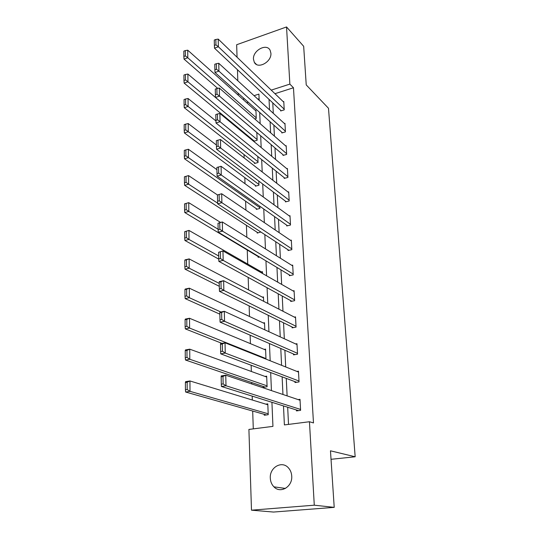 <?xml version="1.0" encoding="UTF-8"?>
<svg xmlns="http://www.w3.org/2000/svg" width="539" height="539" viewBox="0 0 539 539"><rect width="100%" height="100%" fill="white"/><g stroke="black" fill="none" stroke-linecap="round" stroke-linejoin="round"><path stroke-width="0.81" d="M270.908 53.206C271.777 61.938 257.837 69.531 254.32 62.342L253.465 59.216C252.656 50.518 266.576 42.918 270.106 50.242L270.908 53.206M291.727 476.085C292.67 486.704 280.455 494 273.927 486.838C271.696 484.548 270.49 481.657 270.302 478.167C269.446 467.488 281.83 460.279 288.352 467.791C290.393 470.015 291.518 472.777 291.727 476.085M237.059 57.222L236.661 44.737L286.539 26.95L303.673 46.3L306.233 84.919L328.494 108.278L355.167 456.776L330.468 450.806L334.214 507.361L273.495 512.05L251.484 510.177L248.91 429.428L272.943 426.376L271.925 402.303M243.271 132.015L243.298 132.783M244.032 154.565L244.147 157.934M244.814 177.627L245.016 183.711M245.609 201.209L245.912 210.143M246.424 225.329L246.822 237.254M247.253 250.015L247.731 264.063M248.183 277.396L248.6 289.955M249.139 305.909L249.496 316.474M250.13 335.184L250.413 343.639M251.14 365.24L251.356 371.479M251.726 382.555L251.774 383.963M252.185 396.118L252.319 400.019M252.69 411.048L253.29 428.876M238.265 95.187L238.204 93.247M237.807 80.749L237.456 69.72M331.034 459.302L355.167 456.776M259.111 98.765L257.871 99.163M248.257 102.242L246.727 102.727M264.231 414.323L264.265 415.232L268.227 414.7L267.795 403.866L265.801 404.142M263.153 386.443L263.187 387.325L267.101 386.739L266.67 376.161L265.006 376.424M265.983 359.109L265.579 349.117L264.15 349.366M264.804 329.828L264.514 322.713L263.268 322.949M263.652 301.301L263.47 296.915L262.372 297.137M262.527 273.489L262.453 271.71L261.469 271.925M259.555 257.009L258.161 257.325L258.127 256.537M257.191 232.309L257.224 233.077L260.849 232.006M256.274 208.613L256.308 209.368L259.899 208.445L259.811 206.228M255.378 185.443L255.412 186.177L258.963 185.221L258.794 181.064M254.502 162.771L254.529 163.492L258.04 162.495L257.797 156.499M253.647 140.591L253.674 141.292L257.143 140.268L256.827 132.5M254.772 118.971L256.268 118.506L255.931 110.266L255.385 110.434M283.494 405.928L284.39 424.921L309.447 421.734L313.482 422.933L293.465 87.763L274.957 93.692M272.774 102.875L273.286 113.318M273.866 125.142L274.405 136.097M274.984 147.902L275.544 159.403M276.123 171.186L276.709 183.247M277.289 195.003L277.908 207.65M278.481 219.373L279.128 232.626M279.701 244.315L280.381 258.208M280.954 269.857L281.661 284.41M282.234 296.005L282.975 311.252M283.541 322.8L284.322 338.762M284.888 350.249L285.704 366.965M286.263 378.391L287.119 395.889M287.678 407.241L288.513 424.395M296.437 409.984L296.484 410.907L300.6 410.354L300.001 399.332L298.121 399.601M294.941 381.639L294.988 382.535L299.051 381.922L298.465 371.176L296.895 371.425M293.486 353.982L293.533 354.857L297.541 354.184L296.969 343.7L295.621 343.929M292.064 326.984L292.111 327.833L296.066 327.112L295.507 316.878L294.334 317.094M290.676 300.621L290.716 301.456L294.624 300.688L294.078 290.689L293.041 290.898M289.322 274.883L289.362 275.698L293.216 274.877L292.684 265.107L291.761 265.309M287.994 249.732L288.035 250.527L291.842 249.665L291.323 240.124L290.487 240.32M286.701 225.161L286.741 225.942L290.501 225.032L289.995 215.708L289.234 215.896M285.434 201.141L285.475 201.903L289.194 200.953L288.695 191.837L287.994 192.019M284.194 177.661L284.235 178.409L287.907 177.419L287.422 168.505L286.782 168.68M282.988 154.7L283.029 155.427L286.654 154.403L286.182 145.685L285.589 145.853M281.803 132.237L281.843 132.951L285.427 131.887L284.963 123.357L284.41 123.525M280.644 110.266L280.684 110.96L284.228 109.862L283.777 101.521L283.258 101.682M334.214 507.361L314.284 505.191L251.484 510.177M286.539 26.95L289.861 84.104L271.245 90.114M293.465 87.763L289.861 84.104M309.447 421.734L314.284 505.191M269.035 99.365L269.534 109.868M270.093 121.767L270.612 132.789M271.171 144.674L271.717 156.243M272.276 168.107L272.849 180.248M273.408 192.079L274.007 204.813M274.567 216.617L275.193 229.964M275.752 241.742L276.413 255.729M276.965 267.459L277.659 282.119M278.205 293.809L278.933 309.17M279.478 320.806L280.24 336.895M280.785 348.47L281.58 365.321M282.126 376.835L282.955 394.481M259.178 100.362L258.915 94.096L254.058 95.666M244.396 98.785L242.86 99.284M271.434 390.593L270.672 372.55M270.174 360.78L269.446 343.559M268.948 331.728L268.254 315.295M267.748 303.41L267.088 287.732M266.583 275.806L265.956 260.849M265.451 248.883L264.844 234.62M264.339 222.62L263.766 209.017M263.261 196.984L262.709 184.021M262.203 171.968L261.678 159.611M261.172 147.538L260.674 135.761M260.162 123.674L259.69 112.462M300.546 409.431L225.996 385.762L221.408 386.47L298.505 410.63M221.152 376.795L221.192 375.919L225.753 375.184L225.996 385.762L223.139 383.923L222.984 376.505L221.152 376.795L221.307 384.213L223.139 383.923M300.048 400.248L225.753 375.184L222.984 376.505M221.408 386.47L221.307 384.213M185.389 382.549L185.423 389.818L187.181 389.542L187.141 382.266L185.389 382.549L185.578 381.659L189.944 380.958L267.829 404.762M268.193 413.79L190.011 391.334L185.625 392.015L266.407 414.942M187.141 382.266L189.944 380.958L190.011 391.334L187.181 389.542M185.423 389.818L185.625 392.015M299.004 381.026L225.262 353.072L220.741 353.86L296.666 382.286M220.491 344.333L220.532 343.606L225.026 342.791L225.262 353.072L222.445 351.219L222.29 344.01L220.491 344.333L220.64 351.536L222.445 351.219M298.512 372.065L225.026 342.791L222.29 344.01M220.741 353.86L220.64 351.536M297.488 353.308L224.547 321.305L220.094 322.167L294.961 354.615M219.845 312.788L219.892 312.196L224.325 311.306L224.547 321.305L221.772 319.438L221.623 312.431L219.845 312.788L219.993 319.789L221.772 319.438M297.016 344.569L224.325 311.306L221.623 312.431M220.094 322.167L219.993 319.789M185.241 350.694L185.275 357.761L187.006 357.458L186.966 350.384L185.241 350.694L185.423 349.946L189.735 349.171L266.711 377.037M267.068 385.85L189.802 359.264L185.47 360.018L264.966 387.063M186.966 350.384L189.735 349.171L189.802 359.264L187.006 357.458M185.275 357.761L185.47 360.018M185.093 319.715L185.126 326.587L186.838 326.257L186.797 319.371L185.093 319.715L185.275 319.101L189.526 318.259L265.612 349.979M265.963 358.583L189.593 328.069L185.322 328.898L221.92 343.35M186.797 319.371L189.526 318.259L189.593 328.069L186.838 326.257M185.126 326.587L185.322 328.898M296.019 326.257L223.853 290.413L219.467 291.35L293.344 327.611M219.225 282.113L219.265 281.648L223.638 280.698L223.853 290.413L221.118 288.547L220.97 281.729L219.225 282.113L219.36 288.917L221.118 288.547M295.554 317.727L223.638 280.698L220.97 281.729M219.467 291.35L219.36 288.917M294.577 299.852L223.18 260.377L218.854 261.375L291.808 301.24M218.612 252.272L222.964 250.925L223.18 260.377L220.478 258.498L220.336 251.868L218.612 252.272L218.746 258.895L220.478 258.498M294.126 291.518L222.964 250.925L220.336 251.868M218.854 261.375L218.746 258.895M293.176 274.061L222.526 231.15L218.255 232.208L290.332 275.49M218.019 223.24L222.317 221.947L222.526 231.15L219.858 229.264L219.723 222.809L218.019 223.24L218.154 229.688L219.858 229.264M292.731 265.922L222.317 221.947L219.723 222.809M218.255 232.208L218.154 229.688M184.951 289.578L184.985 296.268L186.669 295.904L186.635 289.207L184.951 289.578L185.133 289.093L189.324 288.176L264.548 323.548M220.869 312L189.384 297.73L185.18 298.626L219.878 314.176M186.635 289.207L189.324 288.176L189.384 297.73L186.669 295.904M184.985 296.268L185.18 298.626M184.816 260.243L184.843 266.758L186.507 266.374L186.474 259.852L184.816 260.243L184.992 259.886L189.128 258.909L263.504 297.73M219.245 283.399L189.189 268.206L185.039 269.163L219.306 286.303M186.474 259.852L189.128 258.909L189.189 268.206L186.507 266.374M184.843 266.758L185.039 269.163M184.682 231.689L184.709 238.029L186.353 237.618L186.319 231.271L184.682 231.689L188.94 230.409L262.486 272.512M218.686 255.978L189 239.457L184.904 240.475L218.76 259.118M186.319 231.271L188.94 230.409L189 239.457L186.353 237.618M184.709 238.029L184.904 240.475M291.801 248.863L221.886 202.704L217.675 203.816L288.911 250.332M217.446 194.983L221.684 193.744L221.886 202.704L219.258 200.804L219.124 194.525L217.446 194.983L217.574 201.256L219.258 200.804M291.37 240.913L221.684 193.744L219.124 194.525M217.675 203.816L217.574 201.256M184.554 203.877L184.581 210.055L186.198 209.624L186.164 203.439L184.554 203.877L188.751 202.651L220.525 222.398M218.14 229.243L188.812 211.47L184.769 212.541L259.091 257.11M186.164 203.439L188.751 202.651L188.812 211.47L186.198 209.624M184.581 210.055L184.769 212.541M290.46 224.251L221.266 175L217.116 176.172L287.536 225.747M290.036 216.476L221.071 166.281L221.266 175L218.666 173.1L218.538 166.989L216.88 167.461L217.008 173.571L218.666 173.1M217.116 176.172L217.008 173.571M218.538 166.989L221.071 166.281M217.648 203.183L188.63 184.197L188.569 175.606L217.46 194.943M186.049 182.344L186.016 176.32L184.426 176.779L184.453 182.795L186.049 182.344L188.63 184.197L184.641 185.322L258.066 232.868M188.569 175.606L186.016 176.32M184.453 182.795L184.641 185.322M289.147 200.191L220.66 148.023L216.563 149.242L286.202 201.721M288.736 192.591L220.464 139.527L220.66 148.023L218.1 146.123L217.972 140.16L216.334 140.659L216.456 146.608L218.1 146.123M216.563 149.242L216.456 146.608M217.972 140.16L220.464 139.527M259.865 207.697L188.448 157.624L188.394 149.249L216.927 169.677M185.901 155.764L185.874 149.896L184.298 150.374L184.325 156.236L185.901 155.764L188.448 157.624L184.513 158.796L257.076 209.166M188.394 149.249L185.874 149.896M184.325 156.236L184.513 158.796M287.866 176.671L220.067 121.74L216.024 123.007L284.902 178.227M287.462 169.246L219.885 113.453L220.067 121.74L217.54 119.826L217.412 114.025L215.802 114.537L215.923 120.338L217.54 119.826M216.024 123.007L215.923 120.338M217.412 114.025L219.885 113.453M258.929 184.486L188.279 131.718L188.219 123.552L216.422 145.018M185.76 129.859L185.733 124.132L184.176 124.63L184.203 130.35L185.76 129.859L188.279 131.718L184.385 132.938L256.119 185.989M188.219 123.552L185.733 124.132M184.203 130.35L184.385 132.938M286.613 153.669L219.494 96.117L215.506 97.431L283.642 155.252M286.222 146.406L219.312 88.039L219.494 96.117L216.995 94.204L216.873 88.544L215.283 89.076L215.398 94.736L216.995 94.204M215.506 97.431L215.398 94.736M216.873 88.544L219.312 88.039M258.013 161.781L188.104 106.453L188.057 98.489L215.944 120.958M185.625 104.593L185.591 99.008L184.062 99.52L184.089 105.098L185.625 104.593L188.104 106.453L184.271 107.719L255.183 163.304M188.057 98.489L185.591 99.008M184.089 105.098L184.271 107.719M285.387 131.172L218.935 71.135L214.994 72.495L282.409 132.783M285.003 124.071L218.753 63.265L218.935 71.135L216.462 69.221L216.348 63.703L214.778 64.256L214.886 69.767L216.462 69.221M214.994 72.495L214.886 69.767M216.348 63.703L218.753 63.265M257.116 139.561L187.943 81.813L187.889 74.045L256.833 132.54M185.49 79.947L185.463 74.503L183.947 75.029L183.974 80.473L185.49 79.947L187.943 81.813L184.149 83.121L254.28 141.117M187.889 74.045L185.463 74.503M183.974 80.473L184.149 83.121M284.194 109.168L218.383 46.772L214.495 48.173L281.217 110.798M283.81 102.215L218.214 39.091L218.383 46.772L215.95 44.858L215.836 39.475L214.279 40.041L214.394 45.424L215.95 44.858M214.495 48.173L214.394 45.424M215.836 39.475L218.214 39.091M256.234 117.819L187.781 57.767L187.734 50.188L255.958 110.946M185.355 55.901L185.328 50.585L183.833 51.131L183.86 56.44L185.355 55.901L187.781 57.767L184.035 59.115L217.702 88.376M187.734 50.188L185.328 50.585M183.86 56.44L184.035 59.115M254.32 62.342L256.449 64.444M273.927 486.838L285.441 488.428"/></g></svg>
